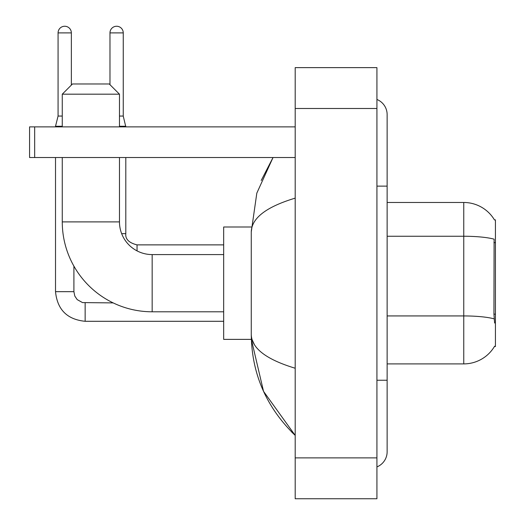 <?xml version="1.0" encoding="UTF-8"?>
<svg xmlns="http://www.w3.org/2000/svg" width="525" height="525" viewBox="0 0 525 525"><rect width="100%" height="100%" fill="white"/><g stroke="black" fill="none" stroke-linecap="round" stroke-linejoin="round"><path stroke-width="0.79" d="M387.135 363.897L463.759 363.897A35.759 35.759 0 0 0 494.602 346.224L494.425 346.526L495.429 346.526L495.429 219.85L494.504 219.975A35.759 35.759 0 0 0 463.759 202.479A35.759 35.759 0 0 1 494.425 219.85A35.759 35.759 0 0 0 463.759 202.479L387.135 202.479M494.602 323.033L493.946 314.153L494.097 239.17A35.759 6.208 180 0 0 463.759 236.25L463.759 202.479A35.759 35.759 0 0 1 494.504 219.975M223.676 311.791L152.165 311.791A89.9 89.9 0 0 1 62.265 221.891L62.265 157.526M152.165 311.791L152.165 254.586A32.694 32.694 0 0 1 119.47 221.891L119.47 157.526M72.476 83.974L109.259 83.974L119.47 94.185L62.265 94.185L72.476 83.974M119.47 126.879L119.47 94.185M62.265 126.879L62.265 94.185M251.35 226.997L223.676 226.997L223.676 339.38L251.35 339.38L263.53 391.342L295.194 435.409C266.339 407.4 251.698 373.761 251.265 334.478C251.587 348.226 266.234 359.481 295.194 368.242M62.265 116.051L58.072 116.051L58.072 32.891A6.641 6.641 0 0 1 64.713 26.25A6.641 6.641 0 0 1 71.354 32.891L71.354 85.096M55.519 157.526L55.519 291.67L73.907 291.67L73.907 266.142M55.519 126.879L55.519 126.269L62.265 126.269M109.974 84.689L109.974 32.891A6.641 6.641 0 0 1 116.616 26.25A6.641 6.641 0 0 1 123.25 32.891L123.25 116.051L125.81 126.879M121.656 233.638L125.81 233.638L125.81 157.526M119.47 126.269L125.81 126.269M119.47 116.051L123.25 116.051M34.676 157.526L29.571 157.526L29.571 126.879L34.676 126.879L34.676 157.526L295.194 157.526M295.194 126.879L34.676 126.879M376.924 380.244L387.135 380.244L387.135 114.621A16.347 16.347 0 0 0 376.924 99.468A16.347 16.347 0 0 1 387.135 114.621A16.347 16.347 0 0 0 376.924 99.468M376.924 466.909A16.347 16.347 0 0 0 387.135 451.756A16.347 16.347 0 0 1 376.924 466.909A16.347 16.347 0 0 0 387.135 451.756A16.347 16.347 0 0 1 376.924 466.909M295.194 198.135C266.293 206.843 251.652 218.105 251.265 231.899L251.265 334.478M295.194 498.75L376.924 498.75L376.924 67.627L295.194 67.627L295.194 498.75M251.265 231.899L256.817 193.141L273.033 157.526L261.207 180.469M254.33 344.485L251.987 339.38M495.429 242.642L493.946 242.642M495.429 314.153L493.946 314.153M463.759 363.897L463.759 236.25L387.135 236.25M494.202 318.885A35.759 6.208 180 0 0 463.759 315.932L387.135 315.932M62.265 221.891L119.47 221.891M223.676 321.293L85.148 321.293C67.174 319.515 57.297 309.645 55.519 291.67C57.297 309.645 67.174 319.515 85.148 321.293C67.174 319.515 57.297 309.645 55.519 291.67C57.297 309.645 67.174 319.515 85.148 321.293C67.174 319.515 57.297 309.645 55.519 291.67C57.297 309.645 67.174 319.515 85.148 321.293L85.148 302.925M58.072 32.891L71.354 32.891M109.974 32.891L123.25 32.891M137.045 250.878L137.045 244.893C128.933 242.832 125.186 239.092 125.81 233.638C125.186 239.092 128.933 242.832 137.045 244.88C128.933 242.832 125.186 239.092 125.81 233.638C125.186 239.092 128.933 242.832 137.045 244.88C128.933 242.832 125.186 239.092 125.81 233.638C125.186 239.092 128.933 242.832 137.045 244.88C128.933 242.832 125.186 239.092 125.81 233.638C125.186 239.092 128.933 242.832 137.045 244.88L223.676 244.88M376.924 186.132L387.135 186.132M295.194 457.885L376.924 457.885M295.194 108.491L376.924 108.491M223.676 254.586L152.165 254.586M73.907 291.67L74.799 296.054L77.201 299.611L82.517 302.59L113.19 302.905M55.519 291.67C57.297 309.645 67.174 319.515 85.148 321.293M58.072 116.051L55.519 126.269M387.135 380.244L387.135 451.756M295.194 435.409L291.637 431.977"/></g></svg>

